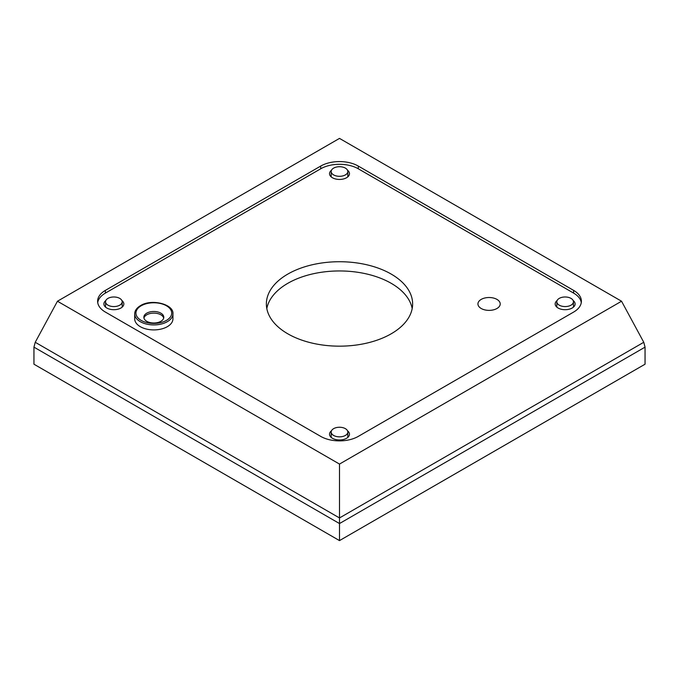 <?xml version="1.0" encoding="UTF-8"?>
<svg xmlns="http://www.w3.org/2000/svg" width="679" height="679" viewBox="0 0 679 679"><rect width="100%" height="100%" fill="white"/><g stroke="black" fill="none" stroke-linecap="round" stroke-linejoin="round"><path stroke-width="1.02" d="M621.548 301.23L339.5 464.071L339.5 517.95L35.232 342.284L33.95 347.139L33.95 364.199L339.5 540.603L645.05 364.199L645.05 347.139L339.5 523.551L339.5 517.95L643.768 342.284L621.548 301.23L339.5 138.397L57.452 301.23L339.5 464.071M320.7 436.385A26.591 15.354 0 0 0 358.3 436.385L573.602 312.085A26.591 15.354 0 0 0 581.385 301.23A26.591 15.354 0 0 0 573.602 290.374L358.3 166.075A26.591 15.354 0 0 0 320.7 166.075L105.398 290.374A26.591 15.354 0 0 0 97.615 301.23A26.591 15.354 0 0 0 105.398 312.085L320.7 436.385M57.452 301.23L35.232 342.284M643.768 342.284L645.05 347.139M33.95 347.139L339.5 523.551L339.5 540.603M266.813 308.563A73.128 42.217 180 0 1 287.794 283.321A73.128 42.217 180 0 1 363.749 273.34A73.128 42.217 180 0 1 412.187 308.563M391.206 333.796A73.128 42.217 180 0 1 311.517 342.954A73.128 42.217 180 0 1 266.372 303.946A73.128 42.217 180 0 1 287.794 274.095A73.128 42.217 180 0 1 367.483 264.937A73.128 42.217 180 0 1 412.628 303.946A73.128 42.217 180 0 1 391.206 333.796M581.283 302.588A26.591 15.354 0 0 0 573.602 293.09L358.3 168.791A26.591 15.354 0 0 0 320.7 168.791L105.398 293.09A26.591 15.354 0 0 0 97.717 302.588M331.479 430.8A9.973 5.755 0 0 0 329.527 434.221A9.973 5.755 0 0 0 335.681 439.542A9.973 5.755 0 0 0 346.553 438.294A9.973 5.755 0 0 0 349.473 434.221A9.973 5.755 0 0 0 347.521 430.8M105.839 300.534A9.973 5.755 0 0 0 103.887 303.954A9.973 5.755 0 0 0 110.049 309.268A9.973 5.755 0 0 0 120.913 308.02A9.973 5.755 0 0 0 123.833 303.954A9.973 5.755 0 0 0 121.889 300.534M331.479 170.259A9.973 5.755 0 0 0 329.527 173.68A9.973 5.755 0 0 0 335.681 179.001A9.973 5.755 0 0 0 346.553 177.754A9.973 5.755 0 0 0 349.473 173.68A9.973 5.755 0 0 0 347.521 170.259M557.111 300.534A9.973 5.755 0 0 0 555.167 303.954A9.973 5.755 0 0 0 561.321 309.268A9.973 5.755 0 0 0 572.185 308.02A9.973 5.755 0 0 0 575.113 303.954A9.973 5.755 0 0 0 573.161 300.534M172.933 318.875A19.114 11.034 180 0 1 167.331 326.675A19.114 11.034 180 0 1 146.503 329.069A19.114 11.034 180 0 1 134.705 318.875L134.705 313.885A19.114 11.034 0 0 0 146.503 324.078A19.114 11.034 0 0 0 167.331 321.685A19.114 11.034 180 0 0 172.933 313.885L172.933 318.875M481.207 299.397A11.136 6.425 0 0 0 477.94 303.946A11.136 6.425 0 0 0 484.814 309.887A11.136 6.425 0 0 0 496.952 308.495A11.136 6.425 0 0 0 500.211 303.946A11.136 6.425 0 0 0 493.336 298.005A11.136 6.425 0 0 0 481.207 299.397M345.373 435.443A8.309 4.795 180 0 1 336.317 436.487A8.309 4.795 180 0 1 331.191 432.048A8.309 4.795 180 0 1 333.627 428.661A8.309 4.795 180 0 1 342.683 427.617A8.309 4.795 180 0 1 347.809 432.048A8.309 4.795 180 0 1 345.373 435.443M119.742 305.168A8.309 4.795 180 0 1 110.685 306.212A8.309 4.795 180 0 1 105.551 301.782A8.309 4.795 180 0 1 107.986 298.387A8.309 4.795 180 0 1 117.043 297.351A8.309 4.795 180 0 1 122.169 301.782A8.309 4.795 180 0 1 119.742 305.168M345.373 174.902A8.309 4.795 180 0 1 336.317 175.946A8.309 4.795 180 0 1 331.191 171.507A8.309 4.795 180 0 1 333.627 168.12A8.309 4.795 180 0 1 342.683 167.076A8.309 4.795 180 0 1 347.809 171.507A8.309 4.795 180 0 1 345.373 174.902M571.014 305.168A8.309 4.795 180 0 1 561.957 306.212A8.309 4.795 180 0 1 556.831 301.782A8.309 4.795 180 0 1 559.258 298.387A8.309 4.795 180 0 1 568.315 297.351A8.309 4.795 180 0 1 573.449 301.782A8.309 4.795 180 0 1 571.014 305.168M141.173 305.788A17.892 10.329 0 0 0 141.173 320.395A17.892 10.329 0 0 0 166.465 320.395A17.892 10.329 180 0 0 166.465 305.788A17.892 10.329 180 0 0 141.173 305.788M146.766 313.172A9.973 5.755 180 0 1 157.638 311.924A9.973 5.755 180 0 1 163.792 317.246A9.973 5.755 180 0 1 160.872 321.32A9.973 5.755 0 0 1 150 322.567A9.973 5.755 0 0 1 143.846 317.246A9.973 5.755 0 0 1 146.766 313.172M143.948 318.061A9.973 5.755 180 0 1 146.766 314.801A9.973 5.755 180 0 1 156.976 313.409A9.973 5.755 180 0 1 163.69 318.061M105.398 290.374L105.398 293.09M320.7 166.075L320.7 168.791M358.3 166.075L358.3 168.791M573.602 290.374L573.602 293.09M331.191 432.048L331.191 437.403M347.809 432.048L347.809 437.403M105.551 301.782L105.551 307.137M122.169 301.782L122.169 307.137M331.191 171.507L331.191 176.863M347.809 171.507L347.809 176.863M556.831 301.782L556.831 307.137M573.449 301.782L573.449 307.137M134.705 313.885C134.748 310.693 136.683 307.935 140.511 305.618C151.714 298.437 174.113 304.362 172.933 313.885"/></g></svg>
